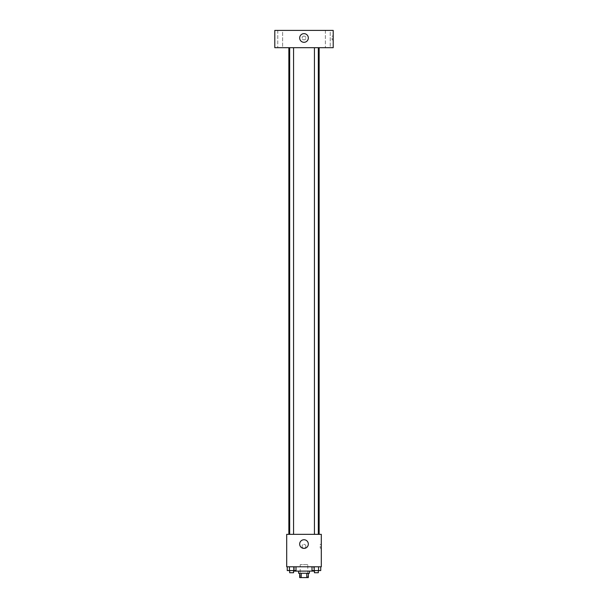 <?xml version="1.0" encoding="UTF-8"?>
<svg xmlns="http://www.w3.org/2000/svg" width="608" height="608" viewBox="0 0 608 608"><rect width="100%" height="100%" fill="white"/><g stroke="black" fill="none" stroke-linecap="round" stroke-linejoin="round"><path stroke-width="0.46" stroke-dasharray="3.04 2.28" d="M307.785 564.619L300.215 564.619L307.785 564.619L307.785 577.6L300.215 577.6L307.785 577.6M301.226 577.6L299.676 577.6L299.676 573.276L301.226 573.276L301.226 577.6L308.324 577.6L308.324 573.276L306.774 573.276L306.774 577.6M301.226 573.276L299.676 573.276M306.774 573.276L308.324 573.276M298.596 573.276L309.404 573.276M304 571.11L298.596 571.11L304 571.11M313.736 566.785L294.264 566.785L313.736 566.785L313.736 571.11L294.264 571.11M287.257 566.785L287.257 570.57L289.446 570.57L287.257 570.57L289.446 570.57L289.446 566.785L293.816 566.785L287.257 566.785L295.997 566.785L289.446 566.785L289.446 570.57L295.997 570.57L293.816 570.57L295.997 570.57L295.997 566.785L293.816 566.785L295.997 566.785L293.816 566.785L293.816 570.57L289.446 570.57L293.816 570.57L293.816 566.785L295.997 566.785L289.446 566.785L295.997 566.785M286.695 566.785L321.305 566.785L321.305 534.341L286.695 534.341L286.695 566.785M312.003 566.785L312.003 570.57L314.184 570.57L312.003 570.57L314.184 570.57L314.184 566.785L318.554 566.785L312.003 566.785L320.743 566.785L314.184 566.785L314.184 570.57L320.743 570.57L318.554 570.57L320.743 570.57L320.743 566.785L318.554 566.785L320.743 566.785L318.554 566.785L318.554 570.57L314.184 570.57L318.554 570.57L318.554 566.785L320.743 566.785L314.184 566.785L320.743 566.785M305.892 546.242A1.892 1.892 0 0 0 303.05 544.601A1.892 1.892 0 0 0 303.05 547.876A1.892 1.892 0 0 0 305.892 546.242A1.892 1.892 0 0 0 303.05 544.601A1.892 1.892 0 0 0 303.05 547.876A1.892 1.892 0 0 0 305.892 546.242M319.139 534.341L288.861 534.341L319.139 534.341M293.573 534.341L289.682 534.341L293.573 534.341L289.682 534.341L293.573 534.341L293.573 47.705L289.682 47.705L293.573 47.705M318.318 534.341L314.427 534.341L318.318 534.341L314.427 534.341L318.318 534.341L318.318 47.705L314.427 47.705L318.318 47.705M286.695 548.135L286.702 544.35L286.695 548.135M321.305 544.35L321.305 548.135L321.305 544.35L320.211 544.35L320.211 548.135L320.211 544.35M308.324 544.076A4.324 4.324 0 0 1 301.834 547.823A4.324 4.324 0 0 1 301.834 540.33A4.324 4.324 0 0 1 308.324 544.076M319.139 47.705L288.861 47.705L319.139 47.705M274.801 47.705L333.199 47.705L333.199 30.4L274.801 30.4L274.801 47.705M282.636 47.705L277.78 47.705L282.636 47.705L277.78 47.705L282.636 47.705L282.636 30.4L277.78 30.4L282.636 30.4L277.78 30.4L282.636 30.4L282.636 47.705M330.22 47.705L325.364 47.705L330.22 47.705L325.364 47.705L330.22 47.705L330.22 30.4L325.364 30.4L330.22 30.4L325.364 30.4L330.22 30.4L330.22 47.705M274.801 39.862L274.801 36.077L274.801 39.862M333.199 36.077L333.199 39.862L333.199 36.077L332.105 36.077L332.105 39.862L332.105 36.077M304 36.077A1.892 1.892 0 0 0 302.358 38.92A1.892 1.892 0 0 0 305.642 38.92A1.892 1.892 0 0 0 304 36.077A1.892 1.892 0 0 0 302.358 38.92A1.892 1.892 0 0 0 305.642 38.92A1.892 1.892 0 0 0 304 36.077M304 33.645A4.324 4.324 0 0 1 307.747 40.136A4.324 4.324 0 0 1 300.253 40.136A4.324 4.324 0 0 1 304 33.645M318.318 570.57L314.427 570.57L318.318 570.57L314.427 570.57L318.318 570.57L318.318 572.736L314.427 572.736L318.318 572.736L314.427 572.736L314.427 570.57M293.573 570.57L289.682 570.57L293.573 570.57L289.682 570.57L293.573 570.57L293.573 572.736L289.682 572.736L293.573 572.736L289.682 572.736L289.682 570.57M318.554 566.785L318.554 570.57M314.184 566.785L314.184 570.57M293.816 566.785L293.816 570.57M289.446 566.785L289.446 570.57M300.215 577.6L300.215 564.619M294.264 566.785L294.264 570.57M320.211 548.135L321.305 548.135M289.682 47.705L289.682 534.341M314.427 47.705L314.427 534.341M277.78 30.4L277.78 47.705L277.78 30.4M325.364 30.4L325.364 47.705L325.364 30.4M332.105 39.862L333.199 39.862"/><path stroke-width="0.91" d="M306.774 573.276L306.774 577.6L299.676 577.6L299.676 573.276M306.774 577.6L308.324 577.6L308.324 573.276M309.404 571.11L309.404 573.276L298.596 573.276L298.596 571.11M301.226 573.276L301.226 577.6M294.264 570.57L294.264 571.11L313.736 571.11L313.736 570.57M321.305 566.785L286.695 566.785L286.695 534.341L321.305 534.341L321.305 566.785M308.324 544.076A4.324 4.324 0 0 1 301.834 547.823A4.324 4.324 0 0 1 301.834 540.33A4.324 4.324 0 0 1 308.324 544.076M319.139 47.705L319.139 534.341M314.427 534.341L314.427 47.705M293.573 47.705L293.573 534.341M333.199 47.705L274.801 47.705L274.801 30.4L333.199 30.4L333.199 47.705M304 33.645A4.324 4.324 0 0 1 307.747 40.136A4.324 4.324 0 0 1 300.253 40.136A4.324 4.324 0 0 1 304 33.645M320.743 566.785L320.743 570.57L312.003 570.57L312.003 566.785M318.554 566.785L318.554 570.57M314.184 566.785L314.184 570.57M318.318 570.57L318.318 572.736L314.427 572.736L314.427 570.57M295.997 566.785L295.997 570.57L287.257 570.57L287.257 566.785M293.816 566.785L293.816 570.57M289.446 566.785L289.446 570.57M293.573 570.57L293.573 572.736L289.682 572.736L289.682 570.57M288.861 47.705L288.861 534.341M318.318 534.341L318.318 47.705M289.682 47.705L289.682 534.341"/></g></svg>
